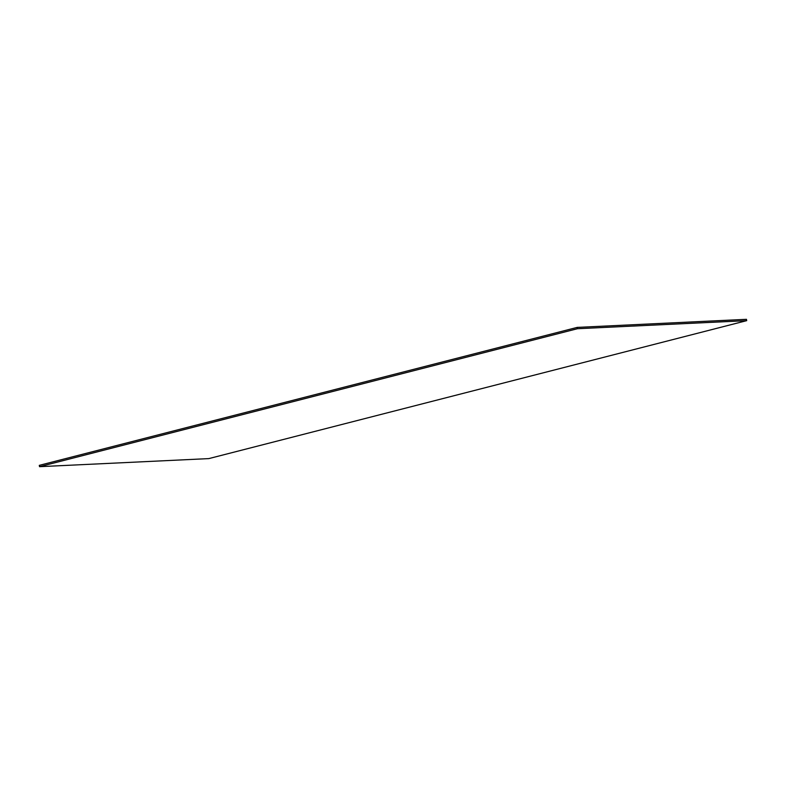 <?xml version="1.0" encoding="UTF-8"?>
<svg xmlns="http://www.w3.org/2000/svg" width="786" height="786" viewBox="0 0 786 786"><rect width="100%" height="100%" fill="white"/><g stroke="black" fill="none" stroke-linecap="round" stroke-linejoin="round"><path stroke-width="1.18" d="M746.464 319.322L746.7 320.649L577.415 328.725L577.179 327.398L746.464 319.322M577.415 328.725L39.536 466.678L39.3 465.351L577.179 327.398M39.536 466.678L208.821 458.602L746.7 320.649"/></g></svg>
